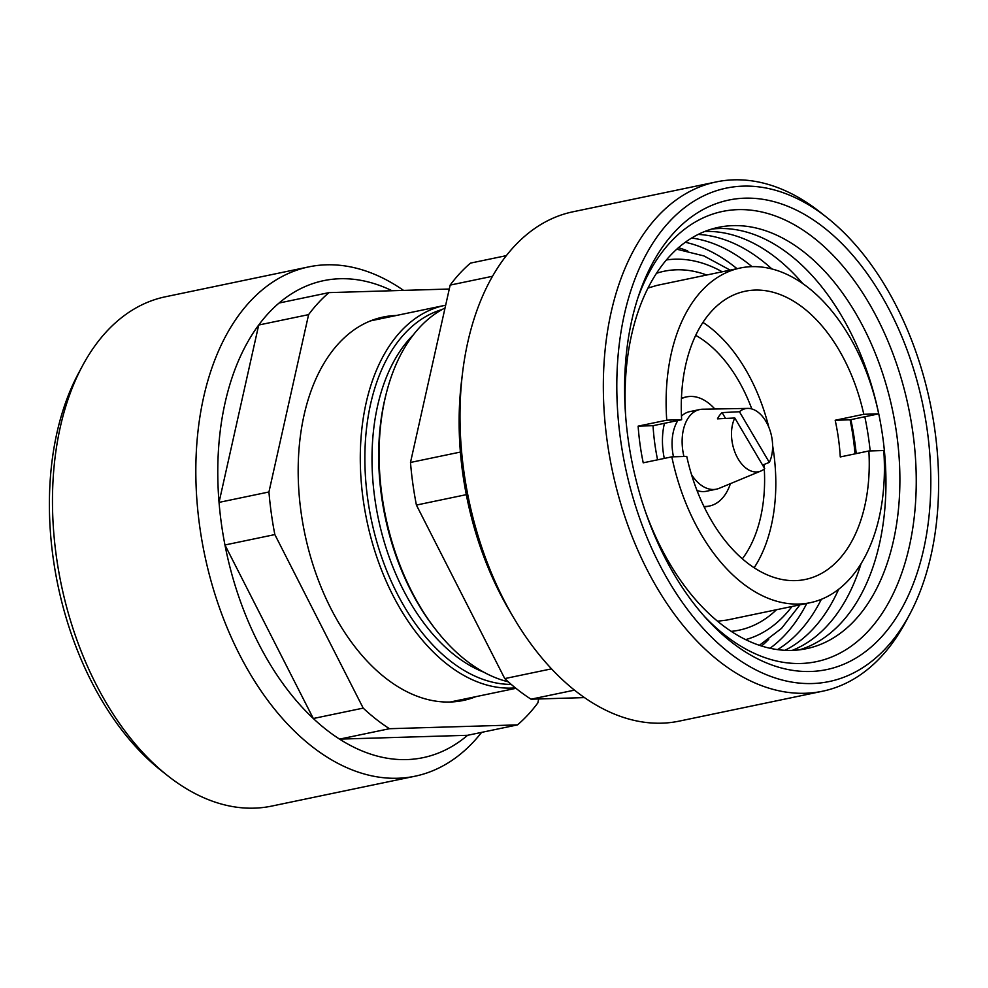<?xml version="1.0" encoding="UTF-8"?>
<svg xmlns="http://www.w3.org/2000/svg" width="988" height="988" viewBox="0 0 988 988"><rect width="100%" height="100%" fill="white"/><g stroke="black" fill="none" stroke-linecap="round" stroke-linejoin="round"><path stroke-width="1.48" d="M620.55 439.536A252.014 155.733 -101.8 0 1 669.481 221.547A252.014 155.733 -101.8 0 1 827.005 217.582A252.014 155.733 -101.8 0 1 934.858 430.151A252.014 155.733 -101.8 0 1 909.726 614.289A252.014 155.733 -101.8 0 1 746.348 664.578A252.014 155.733 -101.8 0 1 620.55 439.536M909.726 614.289L905.712 621.798A260.14 160.76 -101.8 0 1 822.547 691.23A260.14 160.76 -101.8 0 1 607.212 441.414A260.14 160.76 -101.8 0 1 716.337 181.903A260.14 160.76 -101.8 0 1 820.324 212.297L827.005 217.582M822.547 691.23L679.176 721.129A260.14 160.76 -101.8 0 1 513.723 617.846A260.14 160.76 -101.8 0 1 463.854 471.301A260.14 160.76 -101.8 0 1 462.582 372.587A260.14 160.76 -101.8 0 1 572.966 211.79L716.337 181.903M584.451 697.602L531.025 699.195A243.628 150.547 -101.8 0 1 504.757 678.595L416.405 505.066L466.299 494.655A243.628 150.547 -101.8 0 1 462.742 473.376A243.628 150.547 -101.8 0 1 460.383 452.059A243.628 150.547 -101.8 0 1 461.557 380.923L462.582 372.587M768.726 639.347A214.643 132.639 -101.8 0 1 761.55 646.029M806.813 603.396A215.211 132.997 -101.8 0 1 769.985 648.289M821.349 599.296A215.211 132.997 -101.8 0 1 777.531 649.622M850.89 419.641A215.211 132.997 -101.8 0 1 854.892 442.723A215.211 132.997 -101.8 0 1 856.226 453.603M838.676 589.231A215.211 132.997 -101.8 0 1 784.941 650.326M864.821 416.738A215.211 132.997 -101.8 0 1 868.823 439.821A215.211 132.997 -101.8 0 1 870.181 450.923M861.091 563.568A215.211 132.997 -101.8 0 1 792.228 650.388M711.644 229.093A215.211 132.997 -101.8 0 1 882.753 436.918A215.211 132.997 -101.8 0 1 799.378 649.845M625.725 416.899A215.211 132.997 -101.8 0 1 741 225.77A215.211 132.997 -101.8 0 1 896.684 434.004A215.211 132.997 -101.8 0 1 814.038 646.72A215.211 132.997 -101.8 0 1 645.559 512.031M637.791 298.166A229.932 142.087 -101.8 0 1 787.189 221.016A229.932 142.087 -101.8 0 1 912.826 432.287A229.932 142.087 -101.8 0 1 859.77 639.372A229.932 142.087 -101.8 0 1 704.074 616.043M927.25 430.373A239.812 148.2 -101.8 0 1 870.687 647.424A239.812 148.2 -101.8 0 1 706.766 619.031A239.812 148.2 -101.8 0 1 628.158 439.302A239.812 148.2 -101.8 0 1 639.063 294.35A239.812 148.2 -101.8 0 1 794.673 209.295A239.812 148.2 -101.8 0 1 927.25 430.373M416.405 505.066A243.628 150.547 -101.8 0 1 412.848 483.774A243.628 150.547 -101.8 0 1 410.489 462.458L450.158 285.1A243.628 150.547 -101.8 0 1 470.51 263.104L506.375 255.633M450.158 285.1L492.543 276.269M460.383 452.059L410.489 462.458M551.502 668.851L504.757 678.595M531.025 699.195L574.46 690.143M704.864 231.451A215.211 132.997 -101.8 0 1 802.688 283.507M698.22 234.428A215.211 132.997 -101.8 0 1 771.887 268.946M691.699 238.022A215.211 132.997 -101.8 0 1 751.979 266.637M685.326 242.27A215.211 132.997 -101.8 0 1 737.023 268.699M678.484 247.704A214.643 132.639 -101.8 0 1 687.734 250.964M513.723 617.846L509.45 610.621A243.628 150.547 -101.8 0 1 466.299 494.655M481.625 732.367A260.14 160.76 -101.8 0 1 415.034 776.21A260.14 160.76 -101.8 0 1 199.7 526.382A260.14 160.76 -101.8 0 1 308.824 266.871A260.14 160.76 -101.8 0 1 403.549 290.398M279.061 303.032L328.967 292.621A243.628 150.547 -101.8 0 0 308.602 314.629L258.708 325.027L219.04 502.386L268.946 491.975A243.628 150.547 -101.8 0 0 271.305 513.291A243.628 150.547 -101.8 0 0 274.849 534.582L224.955 544.981A243.628 150.547 -101.8 0 1 221.398 523.702A243.628 150.547 -101.8 0 1 219.04 502.386A243.628 150.547 -101.8 0 1 258.708 325.027A243.628 150.547 -101.8 0 1 279.061 303.032A243.628 150.547 -101.8 0 1 392.038 290.744M415.034 776.21L271.663 806.097A260.14 160.76 -101.8 0 1 167.676 775.704A260.14 160.76 -101.8 0 1 56.341 556.281A260.14 160.76 -101.8 0 1 82.288 366.202A260.14 160.76 -101.8 0 1 165.453 296.771L308.824 266.871M167.676 775.704L160.995 770.418A252.014 155.733 -101.8 0 1 53.142 557.85A252.014 155.733 -101.8 0 1 78.274 373.711L82.288 366.202M475.833 696.676A195.846 121.03 -101.8 0 1 463.199 700.48A195.846 121.03 -101.8 0 1 301.093 512.402A195.846 121.03 -101.8 0 1 383.245 317.037A195.846 121.03 -101.8 0 1 396.349 315.481M538.719 698.973L537.843 702.9A243.628 150.547 -101.8 0 1 517.49 724.896L467.596 735.294A243.628 150.547 -101.8 0 1 339.576 739.123A243.628 150.547 -101.8 0 1 313.307 718.511L363.201 708.112A243.628 150.547 -101.8 0 0 389.47 728.712L339.576 739.123L467.596 735.294M308.602 314.629L268.946 491.975M274.849 534.582L363.201 708.112M389.47 728.712L517.49 724.896M449.281 289.027L328.967 292.621M313.307 718.511A243.628 150.547 -101.8 0 1 224.955 544.981L313.307 718.511M739.444 411.749A32.209 19.908 -101.8 0 1 747.805 408.402A32.209 19.908 -101.8 0 1 772.147 439.586A32.209 19.908 -101.8 0 1 769.319 462.372L739.444 411.749L722.092 412.589A35.272 21.798 78.2 0 0 717.461 418.85L734.8 417.998L764.675 468.621A32.209 19.908 -101.8 0 1 760.859 471.029A32.209 19.908 -101.8 0 1 731.972 440.784A32.209 19.908 -101.8 0 1 734.8 417.998M683.931 456.493A40.669 25.132 -101.8 0 1 682.733 450.108A40.669 25.132 -101.8 0 1 699.788 409.538A40.669 25.132 -101.8 0 1 702.715 409.217L747.805 408.402M673.47 456.802A40.669 25.132 -101.8 0 1 672.667 452.208A40.669 25.132 -101.8 0 1 677.879 420.518M681.473 416.121A40.669 25.132 -101.8 0 1 689.735 411.638L699.788 409.538M664.294 458.42A55.748 34.444 -101.8 0 1 663.269 452.492A55.748 34.444 -101.8 0 1 664.479 423.309M681.436 398.695A55.748 34.444 -101.8 0 1 686.648 396.88A55.748 34.444 -101.8 0 1 714.843 408.995M763.996 464.508A129.663 80.127 -101.8 0 1 764.23 467.867M764.292 468.954A129.663 80.127 -101.8 0 1 742.334 558.813M868.872 450.973L883.778 450.528A170.949 105.642 -101.8 0 1 810.16 602.705A170.949 105.642 -101.8 0 1 671.828 456.851L686.746 456.407A147.212 90.97 -101.8 0 0 805.306 579.462A147.212 90.97 -101.8 0 0 868.872 450.973L840.269 456.938A147.212 90.97 -101.8 0 0 838.454 438.573A147.212 90.97 -101.8 0 0 835.181 420.258L863.784 414.293L878.69 413.849A170.949 105.642 -101.8 0 0 740.358 267.995L657.094 285.359L648.042 288.039M657.588 459.828A147.212 90.97 -101.8 0 1 654.859 444.057A147.212 90.97 -101.8 0 1 653.043 425.692L638.137 426.137A170.949 105.642 -101.8 0 0 640.051 444.501A170.949 105.642 -101.8 0 0 643.225 462.816L671.828 456.851M772.616 445.514A147.212 90.97 -101.8 0 1 773.629 452.096A147.212 90.97 -101.8 0 1 754.128 567.779M878.69 413.849L850.088 419.814A170.949 105.642 -101.8 0 1 853.262 438.129A170.949 105.642 -101.8 0 1 854.978 453.863M863.784 414.293A147.212 90.97 -101.8 0 0 745.211 291.238A147.212 90.97 -101.8 0 0 681.646 419.727L666.739 420.172L638.137 426.137M666.739 420.172A170.949 105.642 -101.8 0 1 740.358 267.995M508.277 681.819A194.698 120.314 -101.8 0 1 435.399 629.171A194.698 120.314 -101.8 0 1 381.986 495.667A194.698 120.314 -101.8 0 1 386.259 393.508A194.698 120.314 -101.8 0 1 445.045 307.972M435.399 629.171L434.028 627.405A191.437 118.301 -101.8 0 1 381.516 496.124A191.437 118.301 -101.8 0 1 385.703 395.682L386.259 393.508M483.737 672.149A185.818 114.83 -101.8 0 1 374.773 498.162A185.818 114.83 -101.8 0 1 413.392 334.796M511.228 684.4A191.437 118.301 -101.8 0 1 367.721 499.002A191.437 118.301 -101.8 0 1 442.13 309.516M515.366 687.858A194.698 120.314 -101.8 0 1 363.189 499.582A194.698 120.314 -101.8 0 1 444.859 305.366A194.698 120.314 -101.8 0 1 445.662 305.206M702.962 322.409A147.212 90.97 -101.8 0 1 768.775 427.1M681.646 419.727L653.043 425.692M695.725 335.34A129.663 80.127 -101.8 0 1 751.782 408.933M730.416 483.651A55.748 34.444 -101.8 0 1 709.409 506.029A55.748 34.444 -101.8 0 1 703.901 506.449M760.859 471.029L719.202 488.307A40.669 25.132 -101.8 0 1 716.399 489.171L706.334 491.271A40.669 25.132 -101.8 0 1 696.972 490.468M716.399 489.171A40.669 25.132 -101.8 0 1 691.514 474.623M769.319 462.372L762.588 465.076M850.088 419.814L835.181 420.258M725.55 418.455L722.092 412.589M656.526 273.281A183.336 113.299 -101.8 0 1 706.704 275.022M666.431 259.943A194.068 119.931 -101.8 0 1 722.216 271.786M792.005 606.484A194.068 119.931 -101.8 0 1 745.619 639.631M776.506 609.72A183.336 113.299 -101.8 0 1 731.194 631.369M686.648 396.88L681.461 397.966M730.157 270.132L703.901 255.917L676.78 249.223M444.859 305.366L370.611 320.853M515.921 688.315L450.108 702.036M799.947 604.829L781.57 628.356L759.377 645.325M810.16 602.705L726.896 620.069L717.523 621.23M709.409 506.029L704.222 507.103"/></g></svg>
